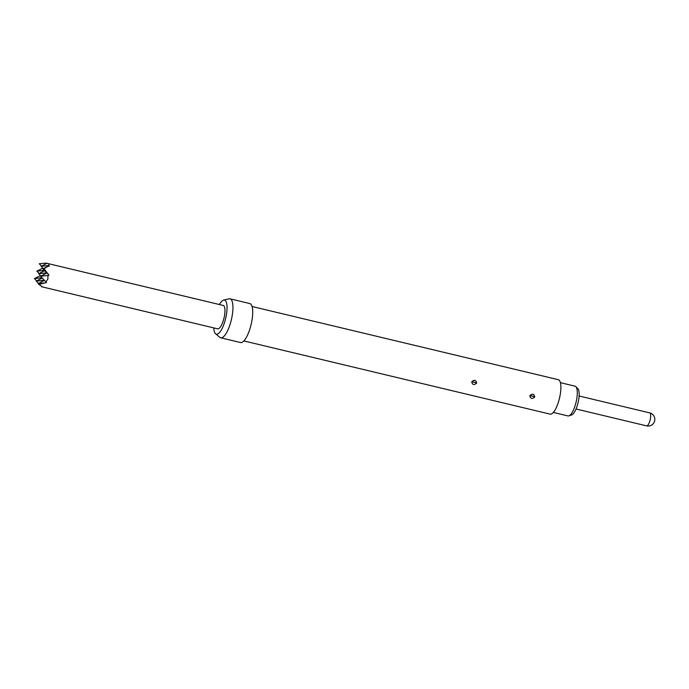 <?xml version="1.0" encoding="UTF-8"?>
<svg xmlns="http://www.w3.org/2000/svg" width="689" height="689" viewBox="0 0 689 689"><rect width="100%" height="100%" fill="white"/><g stroke="black" fill="none" stroke-linecap="round" stroke-linejoin="round"><path stroke-width="1.03" d="M553.301 412.427L567.951 415.923A15.296 4.702 -76.6 0 0 568.864 415.872A15.296 4.702 -76.6 0 0 575.952 402.669A15.296 4.702 -76.6 0 0 576.116 386.951A15.296 4.702 -76.6 0 0 575.849 386.641A15.296 4.702 -76.6 0 0 575.057 386.176L560.415 382.671M575.849 386.641L577.882 388.682A13.754 4.229 103.4 0 1 578.123 388.966A13.754 4.229 103.4 0 1 577.976 403.099A13.754 4.229 103.4 0 1 571.603 414.967L568.864 415.872M471.853 381.637C474.402 379.527 475.987 379.992 476.633 383.032L476.538 383.265C473.929 385.272 472.335 384.806 471.767 381.87L474.764 382.326L473.11 381.852M529.962 395.529C532.502 393.419 534.096 393.884 534.733 396.924L534.638 397.148C532.029 399.155 530.435 398.698 529.867 395.762L532.864 396.218L531.21 395.744M252.071 306.502L558.314 379.699A17.699 5.443 103.4 0 1 558.262 402.548A17.699 5.443 103.4 0 1 550.08 414.123L243.846 340.926M219.395 304.529A17.544 5.391 103.4 0 1 223.667 300.077L229.075 298.837A20.033 6.158 103.4 0 1 230.031 298.828A20.033 6.158 103.4 0 1 229.971 324.691A20.033 6.158 103.4 0 1 220.713 337.799A20.033 6.158 103.4 0 1 219.86 337.36L215.605 333.812A17.544 5.391 103.4 0 1 213.805 327.912M230.031 298.828L249.806 303.556A20.033 6.158 103.4 0 1 249.745 329.42A20.033 6.158 103.4 0 1 240.487 342.528L220.713 337.799M223.667 300.077A17.544 5.391 103.4 0 1 224.45 322.719A17.544 5.391 103.4 0 1 215.605 333.812M46.964 263.319L223.219 305.442A12.023 3.695 103.4 0 1 223.184 320.962A12.023 3.695 103.4 0 1 217.629 328.825L41.633 286.753L42.632 286.96L38.877 284.428L46.525 282.533L45.887 281.913L47.886 279.062L47.989 275.479L48.936 275.144L43.993 268.753L47.705 266.428L49.462 266.057L48.566 265.541C49.341 264.43 48.807 263.689 46.964 263.319L41.116 266.307L48.566 265.541M42.839 268.133L36.861 271.147L44.38 270.372M45.328 263.138L39.282 263.758L45.328 263.138L47.627 263.508M40.513 275.617L34.45 278.537L41.969 277.762M39.084 273.499L36.861 271.147M45.887 281.913L40.548 276.246L47.989 275.479M44.458 280.397L38.128 283.635L44.174 283.015M36.672 280.888L34.45 278.537M38.877 284.428L38.128 283.635M47.705 266.428L42.959 268.856L43.993 268.753M41.504 266.118L39.282 263.758M47.3 273.455L42.959 268.856M46.869 273.008L40.548 276.246M38.515 283.437L36.293 281.086L44.329 280.259M40.927 276.056L38.705 273.697L46.74 272.87M44.656 270.656L38.705 273.697M43.338 268.667L41.116 266.307M42.236 278.046L36.293 281.086M576.021 408.999L646.592 425.862A6.675 2.05 -76.6 0 0 649.684 421.496A6.675 2.05 -76.6 0 0 649.701 412.875L579.122 396.003M474.764 382.326L476.538 383.265M532.864 396.218L534.638 397.148M646.592 425.862A6.675 6.675 0 0 0 654.645 420.919A6.675 6.675 0 0 0 649.701 412.875"/></g></svg>
